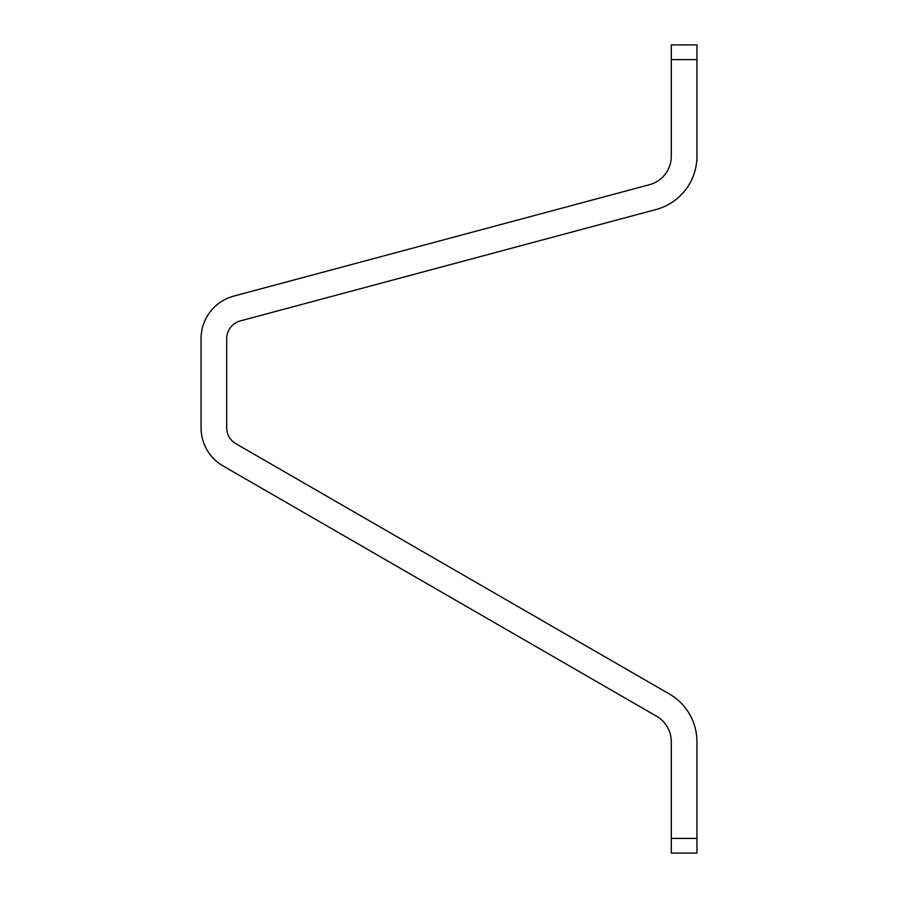 <?xml version="1.0" encoding="UTF-8"?>
<svg xmlns="http://www.w3.org/2000/svg" width="898" height="898" viewBox="0 0 898 898"><rect width="100%" height="100%" fill="white"/><g stroke="black" fill="none" stroke-linecap="round" stroke-linejoin="round"><path stroke-width="1.35" d="M671.289 59.594L671.289 44.9L696.938 44.9L696.938 59.594L671.289 59.594L671.289 156.308A29.387 29.387 0 0 1 649.501 184.696L233.738 296.104A44.081 44.081 0 0 0 201.062 338.692L201.062 427.785A44.081 44.081 0 0 0 223.097 465.961L656.595 716.234A29.387 29.387 0 0 1 671.289 741.692L671.289 838.406L696.938 838.406L696.938 741.692A55.047 55.047 0 0 0 669.414 694.019L235.927 443.735A18.431 18.431 0 0 1 226.711 427.785L226.711 338.692A18.431 18.431 0 0 1 240.372 320.889L656.146 209.481A55.047 55.047 0 0 0 696.938 156.308L696.938 59.594M696.938 838.406L696.938 853.1L671.289 853.1L671.289 838.406"/></g></svg>
